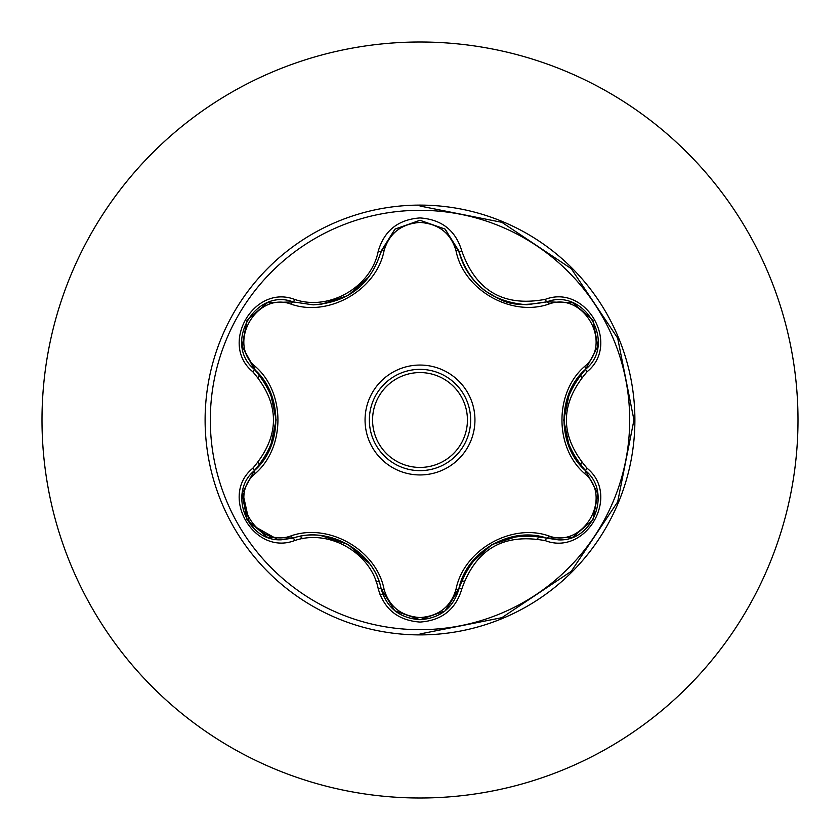 <?xml version="1.0" encoding="UTF-8"?>
<svg xmlns="http://www.w3.org/2000/svg" width="840" height="840" viewBox="0 0 840 840"><rect width="100%" height="100%" fill="white"/><g stroke="black" fill="none" stroke-linecap="round" stroke-linejoin="round"><path stroke-width="1.26" d="M420 629.685A209.685 209.685 0 0 1 210.315 420A209.685 209.685 0 0 1 420 210.315A209.685 209.685 0 0 1 629.685 420A209.685 209.685 0 0 1 420 629.685M545.391 540.687C503.675 532.928 475.829 549.014 461.822 588.934C455.742 609.462 441.798 620.508 420 622.073C398.213 620.466 384.3 609.409 378.252 588.893C371.312 552.951 329.165 528.644 294.609 540.593C253.816 556.122 218.999 495.779 252.788 468.248C280.361 436.002 280.361 403.841 252.788 371.753C218.978 344.148 253.89 283.868 294.609 299.407C329.207 311.356 371.332 287.018 378.252 251.108C384.31 230.591 398.223 219.524 420 217.928C441.808 219.492 455.753 230.538 461.822 251.066C475.965 291.06 503.822 307.146 545.391 299.313C586.204 283.836 620.949 344.221 587.139 371.711C559.493 403.925 559.493 436.118 587.139 468.29C620.97 495.863 586.121 556.185 545.391 540.687A3.213 0.745 -73.4 0 1 546.903 538.188C511.277 525.557 465.854 551.68 458.903 588.998L445.882 610.207M291.354 304.238A3.213 1.008 106.7 0 1 293.087 301.896L313.163 304.846L293.087 301.896C255.36 287.543 222.905 343.581 254.195 369.191A3.213 0.997 133.4 0 1 255.36 366.524C285.495 392.7 285.401 447.447 255.36 473.477C226.517 496.86 256.788 549.108 291.354 535.763C329.133 522.69 376.582 550.2 384.069 589.292C389.193 606.679 401.173 616.119 420 617.589C438.858 616.15 450.86 606.732 456.005 589.323C463.606 550.137 511.077 522.847 548.635 535.846C583.307 549.129 613.41 496.786 584.577 473.529C554.369 447.353 554.463 392.501 584.577 366.471C613.431 343.119 583.223 290.84 548.635 304.154C510.899 317.163 463.533 289.706 456.005 250.677C450.849 233.268 438.848 223.85 420 222.411C401.173 223.881 389.193 233.321 384.069 250.709C376.499 289.957 328.955 317.3 291.354 304.238C256.704 290.923 226.538 343.224 255.36 366.524M456.005 250.677A3.213 0.997 166.6 0 1 458.903 251.003C468.794 284.13 491.463 302.043 526.901 304.742C491.736 302.327 469.077 284.424 458.903 251.003L445.001 229.058L420.042 220.3L395.084 229.068L381.181 251.045L394.926 229.194L419.843 220.3M252.788 468.248A3.213 0.745 46.6 0 1 254.195 470.81C282.944 446.271 283.038 393.876 254.195 369.191C283.07 402.99 283.07 436.853 254.195 470.81C227.714 492.566 246.876 541.937 281.62 539.784L293.087 538.104C329.511 525.704 373.685 551.176 381.181 588.956C386.81 607.971 399.767 618.219 420.042 619.7C440.296 618.219 453.243 607.992 458.903 588.998C473.729 547.092 503.066 530.156 546.903 538.188L558.337 539.857C593.072 542.031 612.266 492.629 585.732 470.852C556.773 436.968 556.773 403.064 585.732 369.149C556.92 393.677 556.825 446.177 585.732 470.852A3.213 0.745 -46.7 0 1 587.139 468.29M420 369.358A50.642 50.642 0 0 1 470.642 420A50.642 50.642 0 0 1 420 470.642A50.642 50.642 0 0 1 369.358 420A50.642 50.642 0 0 1 420 369.358A50.642 50.642 0 0 1 470.642 420A50.642 50.642 0 0 1 420 470.642M420 42A378 378 0 0 1 798 420A378 378 0 0 1 420 798A378 378 0 0 1 42 420A378 378 0 0 1 420 42A378 378 0 0 0 42 420A378 378 0 0 0 420 798M259.34 374.598A166.95 166.95 0 0 0 258.468 377.811M258.468 462.168A166.95 166.95 0 0 0 259.34 465.402M300.279 536.351A166.95 166.95 0 0 0 302.61 538.713M375.889 581.018A166.95 166.95 0 0 0 379.092 581.857M564.385 429.125L564.659 409.038M420 633.958L501.879 617.673L571.295 571.295L617.673 501.879L633.958 420L617.673 338.121L571.295 268.706L501.879 222.327L420 206.041M461.013 581.837A166.95 166.95 0 0 0 464.226 580.986A166.95 166.95 0 0 1 461.013 581.837M537.285 538.808A166.95 166.95 0 0 0 539.648 536.434A166.95 166.95 0 0 1 537.285 538.808M580.629 465.507A166.95 166.95 0 0 0 581.5 462.305A166.95 166.95 0 0 1 580.629 465.507M581.5 377.695A166.95 166.95 0 0 0 580.629 374.493A166.95 166.95 0 0 1 581.5 377.695M382.977 594.625A165.837 165.837 0 0 1 379.848 594.143M277.882 539.606L249.564 523.625L242.529 491.642M242.214 493.343L254.195 470.81A3.213 0.997 -133.4 0 0 255.36 473.477M378.252 588.893A3.213 0.745 -13.3 0 1 381.181 588.956C374.336 551.733 328.923 525.409 293.087 538.104A3.213 1.008 73.3 0 1 291.354 535.763M394.674 610.606L381.181 588.956A3.213 1.008 166.7 0 0 384.069 589.292M420.042 619.7L394.905 610.796M461.822 588.934A3.213 0.745 -166.6 0 0 458.903 588.998A3.213 0.997 13.4 0 1 456.005 589.323M572.408 537.295L546.903 538.188A3.213 0.997 106.6 0 0 548.635 535.846M584.577 473.529A3.213 1.008 133.3 0 0 585.732 470.862L597.755 493.521M584.577 366.471A3.213 1.008 -133.3 0 1 585.732 369.149C617.033 343.644 584.724 287.511 546.903 301.812L572.744 302.831M548.635 304.154A3.213 0.997 73.4 0 0 546.903 301.812L526.901 304.742L546.903 301.812A3.213 0.745 -106.6 0 1 545.391 299.313M384.069 250.709A3.213 1.008 13.3 0 0 381.181 251.045C371.081 284.456 348.411 302.389 313.163 304.846C348.526 302.232 371.196 284.298 381.181 251.045A3.213 0.745 -166.7 0 1 378.252 251.108M252.788 371.753A3.213 0.745 -46.6 0 0 254.195 369.191L242.162 346.311M294.609 540.593A3.213 0.745 -106.7 0 0 293.087 538.104L267.446 537.18M597.734 346.626L585.732 369.149A3.213 0.745 46.7 0 0 587.139 371.711M572.544 302.757L546.903 301.812C507.917 308.973 502.226 299.995 485.909 291.449C471.807 280.791 462.808 267.309 458.903 251.003A3.213 0.745 -13.4 0 0 461.822 251.066M267.593 302.768L293.087 301.896A3.213 0.745 -73.3 0 0 294.609 299.407M420 474.947A54.947 54.947 0 0 1 365.054 420A54.947 54.947 0 0 1 420 365.054A54.947 54.947 0 0 1 474.947 420A54.947 54.947 0 0 1 420 474.947M420 467.429A47.429 47.429 0 0 0 467.429 420A47.429 47.429 0 0 0 420 372.572A47.429 47.429 0 0 0 372.572 420A47.429 47.429 0 0 0 420 467.429M420 205.107A214.893 214.893 0 0 1 634.893 420A214.893 214.893 0 0 1 420 634.893A214.893 214.893 0 0 1 205.107 420A214.893 214.893 0 0 1 420 205.107M348.169 544.551L369.485 563.661M320.911 535.584L347.812 544.351M492.009 544.593L519.183 535.689M470.642 563.682L491.778 544.73M563.787 419.927L569.678 391.913M569.646 448.014L563.787 420.346M369.443 276.402L348.054 295.512L320.838 304.427M276.098 420.063L270.218 448.046M270.249 392.018L276.098 419.8M267.067 537.033L247.034 519.813L242.13 493.857M381.181 588.956L380.751 587.265M293.087 538.104L294.745 537.631M444.948 610.985L420 619.7L395.084 610.942M459.322 587.328L445.263 610.722M546.903 538.188L545.234 537.716M597.817 493.92L592.925 519.887L572.891 537.106M585.732 470.852L584.493 469.665M585.732 369.149L584.482 370.356M572.922 302.904L592.946 320.156L597.817 346.112M546.903 301.812L545.255 302.284M445.379 229.362L459.322 252.683M395.105 229.047L420.042 220.3L444.969 229.037M380.762 252.703L394.79 229.299M293.087 301.896L294.767 302.379M242.13 346.112L247.054 320.156L267.099 302.957M255.423 370.387L242.193 346.521M254.195 470.81L255.434 469.602"/></g></svg>
